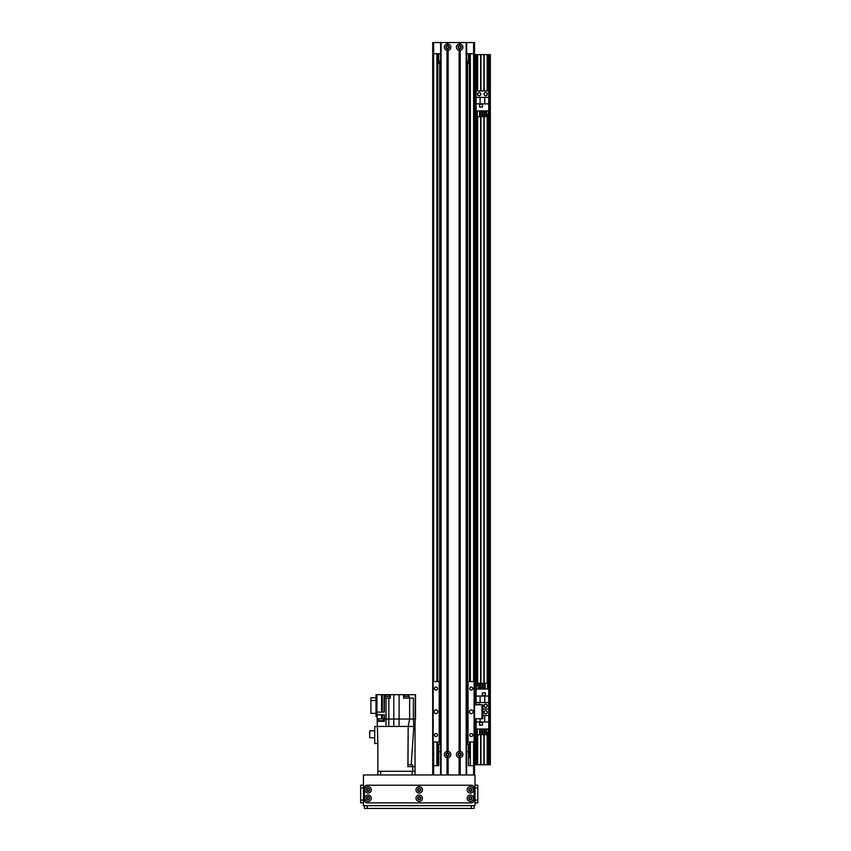 <?xml version="1.0" encoding="UTF-8"?>
<svg xmlns="http://www.w3.org/2000/svg" width="851" height="851" viewBox="0 0 851 851"><rect width="100%" height="100%" fill="white"/><g stroke="black" fill="none" stroke-linecap="round" stroke-linejoin="round"><path stroke-width="1.28" d="M466.635 672.279L466.635 681.577L467.561 681.577L467.561 629.176A3.723 3.723 0 0 1 466.635 629.719M466.635 622.826A3.723 3.723 0 0 1 467.561 623.368L467.561 536.226A3.723 3.723 0 0 1 466.635 536.768M466.635 529.875A3.723 3.723 0 0 1 467.561 530.418L467.561 443.275A3.723 3.723 0 0 1 466.635 443.818M466.635 436.925A3.723 3.723 0 0 1 467.561 437.467L467.561 350.325A3.723 3.723 0 0 1 466.635 350.867M466.635 343.974A3.723 3.723 0 0 1 467.561 344.517L467.561 257.374A3.723 3.723 0 0 1 466.635 257.917M466.635 251.024A3.723 3.723 0 0 1 467.561 251.566L467.561 164.424A3.723 3.723 0 0 1 466.635 164.966M466.635 158.073A3.723 3.723 0 0 1 467.561 158.626L467.561 71.473A3.723 3.723 0 0 1 466.635 72.027M466.635 65.133A3.723 3.723 0 0 1 467.561 65.676L467.561 61.144M466.635 77.303A1.511 1.511 0 0 1 466.635 78.441M466.635 170.253A1.511 1.511 0 0 1 466.635 171.391M466.635 263.193A1.511 1.511 0 0 1 466.635 264.342M466.635 356.144A1.511 1.511 0 0 1 466.635 357.292M466.635 449.094A1.511 1.511 0 0 1 466.635 450.243M466.635 542.044A1.511 1.511 0 0 1 466.635 543.183M466.635 634.995A1.511 1.511 0 0 1 466.635 636.133M440.605 72.027A3.723 3.723 0 0 1 439.68 71.473L439.68 65.676A3.723 3.723 0 0 1 440.605 65.133M440.605 67.016A2.096 2.096 0 0 0 440.605 70.133M467.561 71.473L467.561 65.676M466.635 70.133A2.096 2.096 0 0 0 466.635 67.016M440.605 164.966A3.723 3.723 0 0 1 439.68 164.424L439.68 158.626A3.723 3.723 0 0 1 440.605 158.073M440.605 159.967A2.096 2.096 0 0 0 440.605 163.084M467.561 164.424L467.561 158.626M466.635 163.084A2.096 2.096 0 0 0 466.635 159.967M440.605 257.917A3.723 3.723 0 0 1 439.68 257.374L439.68 251.566A3.723 3.723 0 0 1 440.605 251.024M440.605 252.917A2.096 2.096 0 0 0 440.605 256.034M467.561 257.374L467.561 251.566M466.635 256.034A2.096 2.096 0 0 0 466.635 252.917M440.605 350.867A3.723 3.723 0 0 1 439.68 350.325L439.68 344.517A3.723 3.723 0 0 1 440.605 343.974M440.605 345.868A2.096 2.096 0 0 0 440.605 348.984M467.561 350.325L467.561 344.517M466.635 348.984A2.096 2.096 0 0 0 466.635 345.868M440.605 443.818A3.723 3.723 0 0 1 439.68 443.275L439.68 437.467A3.723 3.723 0 0 1 440.605 436.925M440.605 438.818A2.096 2.096 0 0 0 440.605 441.935M467.561 443.275L467.561 437.467M466.635 441.935A2.096 2.096 0 0 0 466.635 438.818M440.605 536.768A3.723 3.723 0 0 1 439.68 536.226L439.68 530.418A3.723 3.723 0 0 1 440.605 529.875M440.605 531.758A2.096 2.096 0 0 0 440.605 534.875M467.561 536.226L467.561 530.418M466.635 534.875A2.096 2.096 0 0 0 466.635 531.758M440.605 629.719A3.723 3.723 0 0 1 439.68 629.176L439.68 623.368A3.723 3.723 0 0 1 440.605 622.826M440.605 624.708A2.096 2.096 0 0 0 440.605 627.825M467.561 629.176L467.561 623.368M466.635 627.825A2.096 2.096 0 0 0 466.635 624.708M469.358 61.857L469.422 61.953C468.507 62.655 468.507 63.346 469.422 64.038L469.358 64.144M469.422 749.891L468.486 747.104A4.649 4.649 0 0 1 469.422 749.891L469.422 755.252M438.744 747.104L437.818 749.891A4.649 4.649 0 0 1 438.744 747.104M437.871 64.144L437.818 64.038C438.733 63.346 438.733 62.655 437.818 61.953L437.871 61.857M469.422 741.987L469.422 757.539M469.422 681.577L469.422 53.709M440.605 78.441A1.511 1.511 0 0 1 440.605 77.303M440.605 171.391A1.511 1.511 0 0 1 440.605 170.253M440.605 264.342A1.511 1.511 0 0 1 440.605 263.193M440.605 357.292A1.511 1.511 0 0 1 440.605 356.144M440.605 450.243A1.511 1.511 0 0 1 440.605 449.094M440.605 543.183A1.511 1.511 0 0 1 440.605 542.044M440.605 636.133A1.511 1.511 0 0 1 440.605 634.995M469.422 765.698L473.603 765.698L473.603 774.984M433.638 774.984L433.638 765.698L438.744 765.698L437.818 765.698L437.818 741.987M437.818 681.577L437.818 53.709M433.638 741.987L433.638 765.698L432.702 765.698L432.702 53.709L433.638 53.709L433.638 42.55L432.702 42.55L432.702 681.577L432.702 53.709L432.702 681.577L440.605 681.577L440.605 741.987L432.702 741.987L432.702 774.984M474.528 774.984L474.528 741.987L466.635 741.987M474.528 54.634L474.528 42.55L473.603 42.55L473.603 53.709L474.528 53.709L474.528 54.634L490.336 54.634L490.336 764.762L474.528 764.762L474.528 765.698L474.528 53.709L474.071 741.987M473.603 681.577L473.603 53.709L466.635 53.709M440.605 53.709L433.638 53.709L433.638 681.577M473.603 42.55L466.635 42.55L466.635 774.984L466.635 42.55L459.657 42.55L459.657 44.454L460.221 44.039A3.202 3.202 0 0 1 460.221 50.358L459.093 50.358A3.202 3.202 90 0 1 459.093 44.039L459.657 44.454M440.605 774.984L440.605 42.55L433.638 42.55M460.806 47.199A1.138 1.138 0 0 1 459.083 48.188A1.138 1.138 0 0 1 459.083 46.209A1.138 1.138 0 0 1 460.806 47.199M448.722 47.199A1.138 1.138 0 0 1 447.009 48.188A1.138 1.138 0 0 1 447.009 46.209A1.138 1.138 0 0 1 448.722 47.199M474.528 764.762L474.528 765.698L473.603 765.698L473.603 741.987M468.486 765.698L468.486 744.317L466.635 744.317M438.744 765.698L438.744 751.752L440.605 751.752M466.635 751.752L468.486 751.752M458.519 754.539A1.138 1.138 0 0 1 460.231 753.55A1.138 1.138 0 0 1 460.231 755.528A1.138 1.138 0 0 1 458.519 754.539M446.435 754.539A1.138 1.138 0 0 1 448.147 753.55A1.138 1.138 0 0 1 448.147 755.528A1.138 1.138 0 0 1 446.435 754.539M438.744 751.752L438.744 744.317L440.605 744.317M440.605 61.144L438.744 61.144L438.744 53.709M468.486 53.709L468.486 61.144L466.635 61.144M487.176 764.762L487.176 732.53M487.176 712.925L487.176 711.617M487.176 706.426L487.176 705.107M487.176 683.268L487.176 114.428M487.176 94.823L487.176 93.504M487.176 90.908L487.176 54.634M489.027 764.762L489.027 54.634M475.837 764.762L475.837 718.755M475.837 704.809L475.837 54.634M477.688 764.762L477.688 734.764M477.688 685.502L477.688 116.651M477.688 94.823L477.688 93.504M477.688 90.908L477.688 54.634M480.666 764.762L480.666 734.764M480.666 683.268L480.666 116.651M480.666 94.823L480.666 93.504M480.666 90.908L480.666 54.634M484.198 764.762L484.198 734.764M484.198 712.925L484.198 711.617M484.198 706.426L484.198 705.107M484.198 683.268L484.198 116.651M484.198 94.823L484.198 93.504M484.198 90.908L484.198 54.634M474.996 764.762L474.996 718.755L482.9 718.755L482.9 704.809L474.996 704.809L474.996 54.634M474.528 704.809L474.528 718.755M477.858 704.809A1.628 1.628 0 0 1 480.496 704.809M484.059 705.766A1.628 1.628 0 0 1 486.495 704.351A1.628 1.628 0 0 1 486.495 707.17A1.628 1.628 0 0 1 484.059 705.766M488.751 764.762L488.751 709.021L482.9 709.021L488.751 709.021L488.751 696.054L484.751 696.054L484.751 702.511L488.751 702.511M484.751 696.054L476.113 696.054L476.113 689.033L488.751 689.033L488.751 696.054M476.113 704.809L476.113 702.511L484.751 702.511M476.113 696.054L476.113 702.511M485.315 692.842L482.336 692.842L482.336 695.82L485.315 695.82L485.315 692.842M487.602 685.502L488.474 685.502L488.474 689.033M478.188 685.502L476.39 685.502L476.39 689.033M479.592 685.502L480.549 685.502M481.953 685.502L482.911 685.502M484.304 685.502L485.272 685.502M478.188 689.033L478.188 683.268L479.592 683.268L479.592 689.033M480.549 689.033L480.549 683.268L481.953 683.268L481.953 689.033M482.911 689.033L482.911 683.268L484.304 683.268L484.304 689.033M485.272 689.033L485.272 683.268L487.602 683.268L487.602 689.033M480.102 696.054L480.102 702.511M485.219 695.724L485.219 692.937L482.432 692.937L482.432 695.724L485.219 695.724M473.135 711.787A1.862 1.862 0 0 1 470.348 713.393A1.862 1.862 0 0 1 470.348 710.17A1.862 1.862 0 0 1 473.135 711.787M437.818 711.787A1.862 1.862 0 0 1 435.031 713.393A1.862 1.862 0 0 1 435.031 710.17A1.862 1.862 0 0 1 437.818 711.787M437.467 688.544A1.511 1.511 0 0 1 435.201 689.853A1.511 1.511 0 0 1 435.201 687.236A1.511 1.511 0 0 1 437.467 688.544M472.784 688.544A1.511 1.511 0 0 1 470.529 689.853A1.511 1.511 0 0 1 470.529 687.236A1.511 1.511 0 0 1 472.784 688.544M472.784 735.019A1.511 1.511 0 0 1 470.529 736.328A1.511 1.511 0 0 1 470.529 733.711A1.511 1.511 0 0 1 472.784 735.019M437.467 735.019A1.511 1.511 0 0 1 435.201 736.328A1.511 1.511 0 0 1 435.201 733.711A1.511 1.511 0 0 1 437.467 735.019M467.561 744.317L467.561 681.577L474.071 681.577M433.17 681.577L433.17 741.987M439.212 681.577L439.212 741.987M439.68 629.176L439.68 744.317M468.029 681.577L468.029 741.987M447.02 757.698A3.202 3.202 90 0 1 447.02 751.38L448.137 751.38A3.202 3.202 90 0 1 448.137 757.698L447.02 757.698L447.02 774.984M449.2 754.539A1.628 1.628 0 0 0 446.764 753.135A1.628 1.628 0 0 0 446.764 755.943A1.628 1.628 0 0 0 449.2 754.539M461.285 47.199A1.628 1.628 0 0 0 458.849 45.784A1.628 1.628 0 0 0 458.849 48.603A1.628 1.628 0 0 0 461.285 47.199M447.02 50.358A3.202 3.202 90 0 1 447.02 44.039L448.137 44.039A3.202 3.202 90 0 1 448.137 50.358L447.02 50.358L447.02 751.38M449.2 47.199A1.628 1.628 0 0 0 446.764 45.784A1.628 1.628 0 0 0 446.764 48.603A1.628 1.628 0 0 0 449.2 47.199M459.093 757.698A3.202 3.202 90 0 1 459.093 751.38L460.221 751.38A3.202 3.202 0 0 1 460.221 757.698L459.093 757.698L459.093 774.984M461.285 754.539A1.628 1.628 0 0 0 458.849 753.135A1.628 1.628 0 0 0 458.849 755.943A1.628 1.628 0 0 0 461.285 754.539M440.605 42.55L459.657 42.55M447.573 44.454L447.573 42.55M447.573 751.795L447.573 49.943M459.657 774.984L459.657 757.284M459.657 751.795L459.657 49.943M447.573 774.984L447.573 757.284M415.043 771.272L415.043 766.623L412.724 766.623L412.724 771.272L415.043 771.272L415.043 774.984M377.865 743.476L377.227 721.361L384.365 721.361L384.365 719.031L385.992 719.031L385.992 726.467L388.854 726.467L374.706 726.467L374.706 743.476L377.865 743.476L377.865 774.984L377.865 771.272L412.724 771.272M380.652 774.984L380.652 771.272L412.256 771.272L412.256 774.984M409.023 764.762L408.001 764.762L407.991 766.623L409.48 766.623M415.043 766.623L415.043 726.467L413.841 726.467L413.373 719.031L413.373 698.118L409.65 698.118L409.65 719.031L408.172 726.467L407.884 766.623L412.724 766.623M408.001 764.762L408.172 726.467L409.65 719.031L415.511 719.031L415.511 694.682L415.043 726.467L393.8 726.467L399.108 726.467L399.108 719.031L409.65 719.031L409.65 698.118L403.608 698.118L403.608 694.682L403.608 698.118L403.608 694.682L381.599 694.682L381.599 712.064M415.511 719.031L415.511 698.118M376.929 716.436L376.004 716.436L376.004 694.682L381.599 694.682M415.043 726.467L415.32 694.682L403.608 694.682M399.108 694.682L399.108 719.031L393.8 719.031L393.8 694.682M409.278 698.118L409.278 696.448L403.704 696.448L403.704 698.118M408.586 696.448L408.586 694.863L404.406 694.863L404.406 696.448M385.992 698.118L385.992 719.031L393.8 719.031L393.8 726.467L388.854 726.467L388.854 698.118L384.056 698.118L384.056 712.064M408.161 764.762L411.224 764.762L413.841 726.467M412.586 766.623L412.629 764.762L411.224 764.762M377.227 721.361L376.929 712.064L384.365 712.064L384.365 698.118M376.929 694.682L376.929 712.064M376.004 713.361L370.898 713.361L370.898 700.511L376.004 700.511M370.898 700.511L370.898 697.746L376.004 697.746M384.12 698.118L384.12 694.682M390.301 694.682L390.301 698.118L388.854 698.118M384.365 719.031L384.365 714.851L376.929 714.851M383.482 721.361L383.482 720.701L378.004 720.701L378.004 721.361M383.344 720.701L383.344 718.85L378.142 718.85L378.142 720.701M390.205 698.118L390.205 696.448L384.631 696.448L384.631 698.118M389.513 696.448L389.513 694.863L385.322 694.863L385.322 696.448M374.706 737.743L369.685 737.743L369.685 730.818L374.706 730.818M415.543 698.118L415.511 696.448M474.996 776.846L474.996 780.569L474.996 776.846M477.783 802.876L477.783 800.089L477.783 802.876L474.996 802.876L474.996 800.546M474.996 791.441L474.996 792.185M477.783 785.218L474.996 785.218L474.996 788.005L477.783 788.005L477.783 785.218L477.783 800.089L474.996 800.089L474.996 787.537M418.086 798.227A1.138 1.138 90 0 1 419.798 797.238A1.138 1.138 90 0 1 419.798 799.217A1.138 1.138 90 0 1 418.086 798.227M469.209 789.856A1.138 1.138 90 0 1 470.922 788.866A1.138 1.138 90 0 1 470.922 790.845A1.138 1.138 90 0 1 469.209 789.856M366.962 789.856A1.138 1.138 90 0 1 368.674 788.866A1.138 1.138 90 0 1 368.674 790.845A1.138 1.138 90 0 1 366.962 789.856M418.086 789.856A1.138 1.138 90 0 1 419.798 788.866A1.138 1.138 90 0 1 419.798 790.845A1.138 1.138 90 0 1 418.086 789.856M366.962 798.227A1.138 1.138 90 0 1 368.674 797.238A1.138 1.138 90 0 1 368.674 799.217A1.138 1.138 90 0 1 366.962 798.227M469.209 798.227A1.138 1.138 90 0 1 470.922 797.238A1.138 1.138 90 0 1 470.922 799.217A1.138 1.138 90 0 1 469.209 798.227M363.451 774.984L363.451 805.663L474.996 805.663L474.996 774.984L363.451 774.984M477.783 798.227L477.783 795.015L477.783 798.227M477.783 789.856L477.783 793.068L477.783 789.856M474.071 805.663L474.071 808.45L474.071 805.663L474.071 808.45L364.388 808.45L364.388 805.663L364.388 808.45M369.685 789.856A1.585 1.585 -90 0 0 367.313 788.494A1.585 1.585 -90 0 0 367.313 791.228A1.585 1.585 -90 0 0 369.685 789.856M371.313 789.856A3.202 3.202 90 0 1 366.504 792.632A3.202 3.202 90 0 1 366.504 787.079A3.202 3.202 90 0 1 371.313 789.856M471.933 789.856A1.585 1.585 -90 0 0 469.561 788.494A1.585 1.585 -90 0 0 469.561 791.228A1.585 1.585 -90 0 0 471.933 789.856M473.55 789.856A3.202 3.202 90 0 1 468.741 792.632A3.202 3.202 90 0 1 468.741 787.079A3.202 3.202 90 0 1 473.55 789.856M420.809 789.856A1.585 1.585 -90 0 0 418.437 788.494A1.585 1.585 -90 0 0 418.437 791.228A1.585 1.585 -90 0 0 420.809 789.856M422.436 789.856A3.202 3.202 90 0 1 417.618 792.632A3.202 3.202 90 0 1 417.618 787.079A3.202 3.202 90 0 1 422.436 789.856M471.933 798.227A1.585 1.585 -90 0 0 469.561 796.855A1.585 1.585 -90 0 0 469.561 799.589A1.585 1.585 -90 0 0 471.933 798.227M473.55 798.227A3.202 3.202 90 0 1 468.741 801.004A3.202 3.202 90 0 1 468.741 795.451A3.202 3.202 90 0 1 473.55 798.227M369.685 798.227A1.585 1.585 -90 0 0 367.313 796.855A1.585 1.585 -90 0 0 367.313 799.589A1.585 1.585 -90 0 0 369.685 798.227M371.313 798.227A3.202 3.202 90 0 1 366.504 801.004A3.202 3.202 90 0 1 366.504 795.451A3.202 3.202 90 0 1 371.313 798.227M420.809 798.227A1.585 1.585 -90 0 0 418.437 796.855A1.585 1.585 -90 0 0 418.437 799.589A1.585 1.585 -90 0 0 420.809 798.227M422.436 798.227A3.202 3.202 90 0 1 417.618 801.004A3.202 3.202 90 0 1 417.618 795.451A3.202 3.202 90 0 1 422.436 798.227M364.388 800.089A2.787 2.787 -90 0 0 367.175 802.876L471.273 802.876A2.787 2.787 -90 0 0 474.071 800.089L474.071 788.005A2.787 2.787 -90 0 0 471.273 785.218L367.175 785.218A2.787 2.787 -90 0 0 364.388 788.005L364.388 800.089M360.664 785.218L363.451 785.218L360.664 785.218L360.664 801.429M363.451 800.089L360.664 800.089L360.664 802.876L363.451 802.876M487.315 712.266A1.628 1.628 0 0 1 484.868 713.681A1.628 1.628 0 0 1 484.868 710.862A1.628 1.628 0 0 1 487.315 712.266M488.751 728.999L476.113 728.999L476.113 721.988L480.102 721.988L480.102 718.755M476.113 718.755L476.113 721.988M479.549 725.19L482.528 725.19L482.528 722.212L479.549 722.212L479.549 725.19M477.262 732.53L476.39 732.53L476.39 728.999M486.666 732.53L488.474 732.53L488.474 728.999M485.272 732.53L484.304 732.53M482.911 732.53L481.953 732.53M480.549 732.53L479.592 732.53M486.666 728.999L486.666 734.764L485.272 734.764L485.272 728.999M484.304 728.999L484.304 734.764L482.911 734.764L482.911 728.999M481.953 728.999L481.953 734.764L480.549 734.764L480.549 728.999M479.592 728.999L479.592 734.764L477.262 734.764L477.262 728.999M488.751 721.988L480.102 721.988M482.9 715.521L488.751 715.521M484.751 721.988L484.751 715.521M479.645 722.308L479.645 725.095L482.432 725.095L482.432 722.308L479.645 722.308M487.315 94.163A1.628 1.628 0 0 1 484.868 95.567A1.628 1.628 0 0 1 484.868 92.748A1.628 1.628 0 0 1 487.315 94.163M480.804 94.163A1.628 1.628 0 0 1 478.368 95.567A1.628 1.628 0 0 1 478.368 92.748A1.628 1.628 0 0 1 480.804 94.163M488.751 689.033L488.751 90.908L476.113 90.908L476.113 103.875L480.102 103.875L480.102 97.418L476.113 97.418M488.751 110.896L476.113 110.896L476.113 103.875M479.549 107.077L482.528 107.077L482.528 104.109L479.549 104.109L479.549 107.077M477.262 114.428L476.39 114.428L476.39 110.896M486.666 114.428L488.474 114.428L488.474 110.896M485.272 114.428L484.304 114.428M482.911 114.428L481.953 114.428M480.549 114.428L479.592 114.428M486.666 110.896L486.666 116.651L485.272 116.651L485.272 110.896M484.304 110.896L484.304 116.651L482.911 116.651L482.911 110.896M481.953 110.896L481.953 116.651L480.549 116.651L480.549 110.896M479.592 110.896L479.592 116.651L477.262 116.651L477.262 110.896M488.751 103.875L480.102 103.875M480.102 97.418L488.751 97.418M484.751 103.875L484.751 97.418M479.645 104.194L479.645 106.992L482.432 106.992L482.432 104.194L479.645 104.194M439.68 65.676L439.68 61.144M439.68 158.626L439.68 71.473M439.68 251.566L439.68 164.424M439.68 344.517L439.68 257.374M439.68 437.467L439.68 350.325M439.68 530.418L439.68 443.275M439.68 623.368L439.68 536.226M436.882 765.698L436.882 741.987M436.882 681.577L436.882 53.709M470.348 765.698L470.348 741.987M470.348 681.577L470.348 53.709M487.453 764.762L487.453 732.53M487.453 683.268L487.453 114.428M487.453 90.908L487.453 54.634M488.751 90.908L488.751 54.634M489.314 764.762L489.314 54.634M489.868 764.762L489.868 54.634M475.549 764.762L475.549 718.755M475.549 704.809L475.549 54.634M476.113 764.762L476.113 728.999M476.113 689.033L476.113 54.634M477.411 764.762L477.411 734.764M477.411 685.502L477.411 116.651M477.411 90.908L477.411 54.634M480.943 764.762L480.943 734.764M480.943 683.268L480.943 116.651M480.943 90.908L480.943 54.634M483.921 764.762L483.921 734.764M483.921 683.268L483.921 116.651M483.921 90.908L483.921 54.634M481.964 718.755L481.964 704.809M447.02 44.039L447.02 42.55M441.073 774.984L441.073 42.55M447.179 44.082L447.179 42.55M447.179 751.422L447.179 50.315M447.977 44.082L447.977 42.55M447.977 751.422L447.977 50.315M448.137 44.039L448.137 42.55M448.137 751.38L448.137 50.358M459.263 44.082L459.263 42.55M459.093 44.039L459.093 42.55M459.263 774.984L459.263 757.656M460.051 44.082L460.051 42.55M460.051 774.984L460.051 757.656M460.221 44.039L460.221 42.55M460.221 774.984L460.221 757.698M459.263 751.422L459.263 50.315M459.093 751.38L459.093 50.358M448.137 774.984L448.137 757.698M447.977 774.984L447.977 757.656M447.179 774.984L447.179 757.656M466.635 774.984L466.635 42.55M466.167 774.984L466.167 42.55M460.221 751.38L460.221 50.358M460.051 751.422L460.051 50.315M382.29 694.682L382.29 712.064M382.29 718.85L382.29 714.851M381.599 714.851L381.599 718.85M384.056 721.361L384.056 714.851M471.273 805.663L471.273 808.45M367.175 805.663L367.175 808.45M360.664 788.005L363.451 788.005M407.884 766.623L408.172 726.477"/></g></svg>
